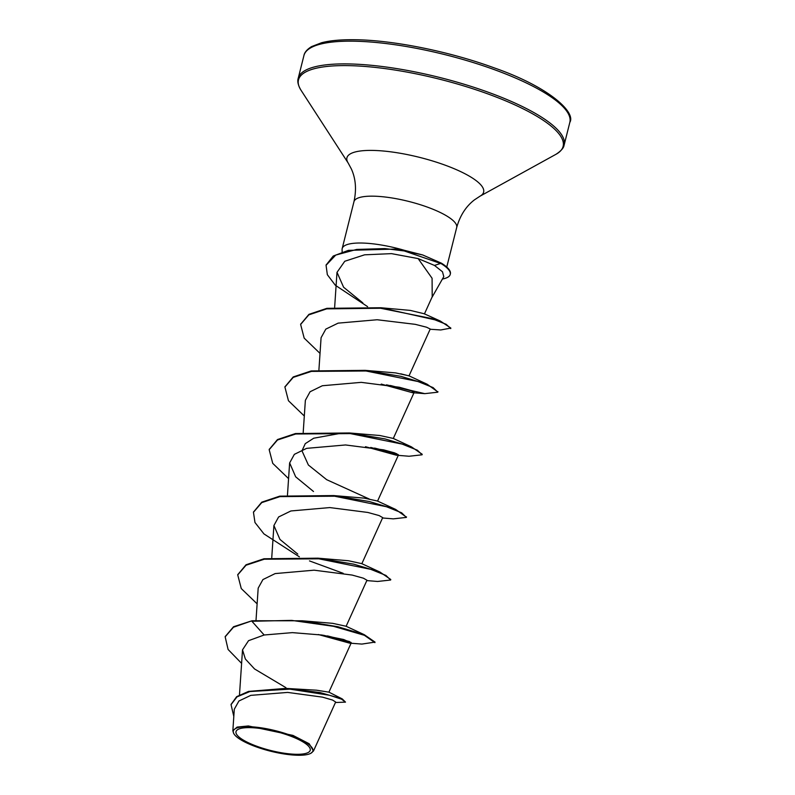 <?xml version="1.0" encoding="UTF-8"?>
<svg xmlns="http://www.w3.org/2000/svg" width="795" height="795" viewBox="0 0 795 795"><rect width="100%" height="100%" fill="white"/><g stroke="black" fill="none" stroke-linecap="round" stroke-linejoin="round"><path stroke-width="1.19" d="M250.216 727.644A38.269 9.838 14.1 0 1 302.428 741.586A38.269 9.838 14.1 0 1 295.998 754.286A38.269 9.838 14.1 0 1 243.797 740.344A38.269 9.838 14.1 0 1 250.216 727.644M248.567 726.68A41.032 10.544 14.1 0 1 296.297 737.561A41.032 10.544 14.1 0 1 310.785 753.322A41.032 10.544 14.1 0 1 297.648 755.25A41.032 10.544 14.1 0 1 234.068 734.053A41.032 10.544 14.1 0 1 248.567 726.68M233.71 733.467L232.856 730.814L237.099 727.087L248.358 725.954L292.967 735.405L309.205 743.752L313.488 750.997L310.785 753.322M431.784 297.728L443.789 276.62L442.477 271.771L434.487 265.431L418.14 258.594L432.083 278.27L432.202 296.793L424.421 313.965M326.129 265.013L333.244 256.03L348.359 250.365L395.642 249.073L422.702 254.966L404.456 250.336A52.957 13.614 -165.9 0 0 361.864 243.031A52.957 13.614 -165.9 0 0 342.188 248.567A52.957 13.614 -165.9 0 0 342.079 249.541L342.138 252.025M335.45 702.522L345.507 702.124L342.248 698.914L319.988 692.534L285.783 688.391L316.539 690.199L328.911 692.167L351.251 642.827L343.718 639.528L321.915 635.026L292.361 632.631L264.149 634.996L248.537 640.681L242.515 649.853L245.357 659.015L254.559 668.963L285.922 687.665M225.224 636.576L233.561 626.728L252.035 620.756L302.239 620.786L332.688 623.34L346.024 626.241L364.249 634.668L375.031 642.112L361.864 644.079L349.442 643.115L351.251 642.827M237.794 574.636L246.033 564.778L263.98 558.766L317.96 558.179L348.419 560.733L361.745 563.635L379.97 572.062L390.762 579.495L390.633 580.022L377.585 581.463L366.813 580.589M253.526 512.02L261.764 502.172L279.711 496.159L333.691 495.573L364.15 498.127L377.466 501.029L395.691 509.446L406.394 517.138M369.248 499.012L326.675 479.683L308.39 465.025L301.981 450.815L305.26 443.65L313.727 438.214L341.711 433.146M269.247 449.413L277.485 439.555L295.442 433.553L349.412 432.967L379.871 435.511L393.197 438.423M284.978 386.797L293.216 376.949L311.173 370.937L365.144 370.351L395.552 372.895L408.928 375.806L427.134 384.224L437.846 391.915M430.234 329.021L409.008 375.886L400.7 373.799M300.699 324.191L308.947 314.343L326.894 308.331L380.875 307.745L410.319 310.408L424.142 313.737L440.311 321.041L450.845 328.077L440.748 329.965L430.125 329.249M418.14 258.594L391.468 253.635L364.597 254.817L344.772 261.257L337.02 272.327L343.589 287.224L362.828 302.885M430.204 329.011L426.567 327.212L415.258 324.34L377.148 319.749L338.123 323.138L325.821 329.12L321.081 337.706L318.924 369.804M381.222 384.084L412.347 392.67L414.155 392.392L410.558 390.355L399.299 387.245L361.258 382.355L322.343 385.744L310.08 391.756L305.369 400.322L303.203 432.41M365.501 446.701L396.625 455.287L398.424 454.998L394.837 452.961L383.578 449.851L345.547 444.962L306.622 448.36L294.349 454.352L289.648 462.928L295.67 476.821L313.498 491.499M361.834 563.715L382.703 517.615L379.116 515.567L367.847 512.457L329.816 507.578L290.9 510.966L278.608 516.969L273.907 525.535L279.959 539.437L297.777 554.105M346.103 626.321L366.982 580.221L363.375 578.184L352.135 575.063L314.095 570.184L275.149 573.583L262.916 579.575L258.186 588.141L256.02 620.239M318.338 634.529L349.442 643.105M313.488 750.997L335.669 702.025L332.548 700.057L322.482 697.135L287.651 692.415L250.803 695.357L238.927 700.991L234.296 709.229L232.846 730.814M285.783 688.391L248.547 691.402L236.652 696.678L231.116 704.38M252.035 620.756L233.432 627.255L225.164 636.835L228.095 649.475L241.601 663.378M345.507 702.124L341.562 699.183L329.468 695.247L289.807 689.136L249.898 691.541L236.97 696.877L231.047 704.638L233.81 716.434M374.902 642.628L364.368 635.294L333.473 626.311L291.656 620.388L251.906 621.273L264.149 634.996M395.642 249.073L404.456 250.336M302.239 620.786L337.945 626.758L364.249 634.668M349.611 641.575L327.431 635.901M317.96 558.179L353.666 564.142L379.97 572.062M343.172 573.304L309.493 560.912M333.691 495.573L369.387 501.536L395.691 509.446M349.412 432.967L385.098 438.92L411.403 446.84L422.215 454.273L422.085 454.8L409.057 456.25L398.265 455.366M396.775 453.746L374.604 448.072M365.144 370.351L400.829 376.313L427.134 384.224M412.506 391.13L390.375 385.476M380.875 307.745L440.311 321.041M422.702 254.966L441.404 263.175L434.487 265.431M351.042 642.4L323.565 635.275M257.123 603.842L241.273 588.568L237.725 574.894L246.023 565.235L264.238 559.223L318.865 558.815L370.738 569.329L385.923 575.411L390.633 580.022M299.377 556.818L263.95 533.912L254.976 522.504L253.456 512.288L261.744 502.619L279.969 496.607L334.586 496.209L386.459 506.723L401.644 512.805L406.354 517.406L393.316 518.857L382.544 517.982M288.575 478.62L272.725 463.346L269.177 449.672L277.475 440.013L295.7 434L350.307 433.593L402.181 444.107L417.365 450.189L422.085 454.8M398.206 454.571L370.748 447.446M304.306 416.014L288.456 400.74L284.908 387.056L293.206 377.396L311.431 371.394L366.038 370.987L417.912 381.501L433.096 387.582L437.807 392.193L424.788 393.644L386.499 384.84M320.027 353.407L304.177 338.123L300.629 324.449L308.798 314.87L326.695 308.867L380.557 308.251L431.586 318.517L446.204 324.32L450.715 328.603M367.588 306.641L335.341 285.256L327.341 274.692L326.059 265.272L335.748 255.066L356.667 249.441L384.929 248.587L404.267 250.952L441.265 263.692A50.8 13.058 -165.9 0 1 450.238 274.414A50.8 13.058 -165.9 0 1 442.418 279.025M450.238 274.414L450.368 273.897A50.8 13.058 -165.9 0 0 441.404 263.175M354.878 41.211A137.088 35.238 14.1 0 1 499.131 71.431A137.088 35.238 14.1 0 1 569.836 122.341C576.127 112.453 549.405 87.043 494.092 67.833C450.149 51.705 394.499 40.376 356.269 39.75C341.83 39.472 330.253 40.475 321.548 42.751L311.57 46.597C307.059 49.389 304.505 52.381 303.928 55.551A137.088 35.238 14.1 0 1 354.878 41.211M342.188 248.567L353.954 201.711C356.627 189.667 355.772 178.766 351.4 169.027L348.21 163.084L300.977 90.163C298.115 85.383 297.191 81.418 298.224 78.268A137.088 35.238 14.1 0 1 349.174 63.938A137.088 35.238 14.1 0 1 493.427 94.158A137.088 35.238 14.1 0 1 564.132 145.068L569.836 122.341M300.977 90.163A136.432 35.069 14.1 0 1 349.194 65.647A136.432 35.069 14.1 0 1 507.925 101.82A136.432 35.069 14.1 0 1 556.083 154.24C565.235 148.188 563.774 144.77 564.132 145.068M348.21 163.084A70.477 18.116 14.1 0 1 373.113 150.424A70.477 18.116 14.1 0 1 455.118 169.116A70.477 18.116 14.1 0 1 480.001 196.196L556.083 154.24M353.954 201.711A52.957 13.614 14.1 0 1 373.64 196.176A52.957 13.614 14.1 0 1 429.37 207.843A52.957 13.614 14.1 0 1 456.688 227.519C460.027 215.634 465.92 206.442 474.377 199.913L480.001 196.196M446.75 267.07L456.688 227.519M239.484 694.9L242.515 649.853M271.751 557.633L273.907 525.535M287.472 495.027L289.628 462.928M377.555 501.108L398.434 455.008M393.286 438.492L414.155 392.392M334.655 307.198L336.991 272.327M328.901 692.147L342.248 698.914M225.293 636.318L225.164 636.835M231.176 704.122L231.047 704.638M298.224 78.268L303.928 55.551M393.197 438.413L411.403 446.84M412.357 392.68L424.788 393.644M237.725 574.894L237.854 574.378M253.456 512.288L253.585 511.761M406.354 517.406L406.493 516.889M269.177 449.672L269.316 449.145M284.908 387.056L285.037 386.539M437.807 392.193L437.946 391.667M300.629 324.449L300.768 323.923M326.059 265.272L326.189 264.745M234.068 734.053L233.69 733.477"/></g></svg>
